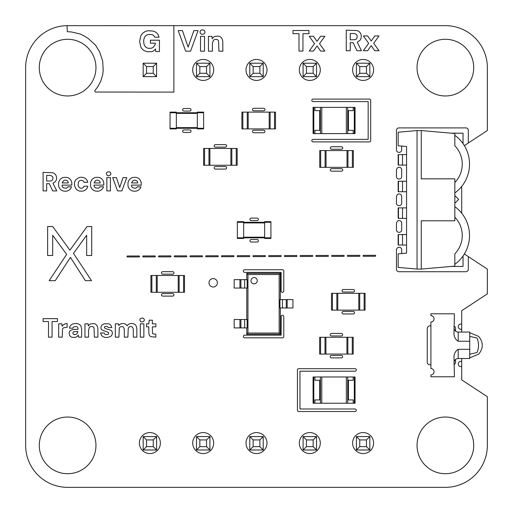 <?xml version="1.0" encoding="UTF-8"?>
<svg xmlns="http://www.w3.org/2000/svg" width="513" height="513" viewBox="0 0 513 513"><rect width="100%" height="100%" fill="white"/><g stroke="black" fill="none" stroke-linecap="round" stroke-linejoin="round"><path stroke-width="0.77" d="M274.538 128.904L241.905 128.904L241.905 112.116L275.481 112.116L275.481 128.904L274.538 128.904L274.538 112.116M248.202 128.904L248.202 112.116M269.184 128.904L269.184 112.116M458.192 341.248C455.397 339.491 453.999 336.823 453.992 333.251L454.409 313.809L430.907 313.809L430.907 315.7A3.149 3.149 0 0 1 434.056 318.849A3.149 3.149 0 0 1 430.907 321.997L430.907 368.584A3.149 3.149 0 0 1 434.056 371.733A3.149 3.149 0 0 1 430.907 374.881L430.907 376.773L454.409 376.773L453.992 357.324C453.999 353.752 455.397 351.084 458.192 349.321L469.735 349.321L469.735 341.248L458.192 341.248L458.192 332.065C455.666 331.84 454.261 330.443 453.992 327.871M458.192 332.065L469.735 332.065L469.735 341.248M458.192 349.321L458.192 358.51L469.735 358.51L469.735 349.321M469.735 354.194L477 352.559C479.052 354.611 479.052 354.611 477 352.559C479.052 347.711 479.052 342.87 477 338.022C479.052 335.97 479.052 335.97 477 338.022L469.735 336.387M236.236 165.25L203.603 165.25L203.603 148.462L237.179 148.462L237.179 165.25L236.236 165.25L236.236 148.462M209.9 165.25L209.9 148.462M230.888 165.25L230.888 148.462M319.637 337.278L319.637 354.066L319.637 337.278L353.213 337.278L353.213 354.066L352.271 354.066L352.271 337.278M319.637 354.066L324.992 354.066L324.992 337.278M352.271 354.066L324.992 354.066M325.935 354.066L325.935 337.278M346.923 354.066L346.923 337.278M237.352 222.289L237.352 238.449L243.643 238.449L243.643 221.661L237.352 221.661L237.352 222.289L270.928 222.289L270.928 238.449L264.631 238.449L264.631 221.661L270.928 221.661L270.928 222.289M237.352 237.82L270.928 237.82M354.316 107.371L354.316 133.604L355.054 133.604L355.054 107.371L353.213 107.371L353.213 110.648L347.705 110.648L347.705 107.371L313.815 107.371L313.815 133.604L313.077 133.604L313.077 107.371L313.815 107.371M354.316 133.604L347.705 133.604L347.705 110.648M347.705 133.604L346.346 133.604L346.346 107.371M353.213 107.371L347.705 107.371M346.346 133.604L321.786 133.604L321.786 107.371M321.786 133.604L320.426 133.604L320.426 107.371M353.213 133.604L353.213 130.328L347.705 130.328M320.426 133.604L313.815 133.604M320.426 110.648L319.689 110.648L319.689 130.328L314.918 130.328L314.918 133.604M320.426 130.328L319.689 130.328M314.918 107.371L314.918 110.648L319.689 110.648M319.74 150.559L319.74 167.347L319.74 150.559L353.322 150.559L353.322 167.347L352.373 167.347L352.373 150.559M319.74 167.347L325.095 167.347L325.095 150.559M352.373 167.347L325.095 167.347M326.037 167.347L326.037 150.559M347.025 167.347L347.025 150.559M156.606 449.997L143.172 449.997L146.532 446.637L153.246 446.637L156.606 449.997L156.606 436.563L143.172 436.563L143.172 449.997M196.479 436.563L196.479 449.997L199.839 446.637L199.839 439.923L196.479 436.563L209.913 436.563L209.913 449.997L196.479 449.997M249.786 436.563L249.786 449.997L253.14 446.637L253.14 439.923L249.786 436.563L263.214 436.563L263.214 449.997L249.786 449.997M356.394 436.563L356.394 449.997L359.754 446.637L359.754 439.923L356.394 436.563L369.828 436.563L369.828 449.997L356.394 449.997M303.087 449.997L303.087 436.563L316.521 436.563L316.521 449.997L303.087 449.997L306.447 446.637L313.161 446.637L316.521 449.997M143.172 436.563L146.532 439.923L146.532 446.637M156.606 436.563L153.246 439.923L146.532 439.923M153.246 439.923L153.246 446.637M209.913 436.563L206.553 439.923L199.839 439.923M209.913 449.997L206.553 446.637L199.839 446.637M206.553 439.923L206.553 446.637M263.214 436.563L259.86 439.923L253.14 439.923M263.214 449.997L259.86 446.637L253.14 446.637M259.86 439.923L259.86 446.637M369.828 436.563L366.468 439.923L359.754 439.923M369.828 449.997L366.468 446.637L359.754 446.637M366.468 439.923L366.468 446.637M316.521 436.563L313.161 439.923L313.161 446.637M303.087 436.563L306.447 439.923L306.447 446.637M313.161 439.923L306.447 439.923M156.606 76.649L143.172 76.649L146.532 73.288L153.246 73.288L156.606 76.649L156.606 63.214L143.172 63.214L143.172 76.649M196.479 63.214L196.479 76.649L199.839 73.288L199.839 66.575L196.479 63.214L209.913 63.214L209.913 76.649L196.479 76.649M249.786 63.214L249.786 76.649L253.14 73.288L253.14 66.575L249.786 63.214L263.214 63.214L263.214 76.649L249.786 76.649M356.394 63.214L356.394 76.649L359.754 73.288L359.754 66.575L356.394 63.214L369.828 63.214L369.828 76.649L356.394 76.649M303.087 76.649L303.087 63.214L316.521 63.214L316.521 76.649L303.087 76.649L306.447 73.288L313.161 73.288L316.521 76.649M143.172 63.214L146.532 66.575L146.532 73.288M156.606 63.214L153.246 66.575L146.532 66.575M153.246 66.575L153.246 73.288M209.913 63.214L206.553 66.575L199.839 66.575M209.913 76.649L206.553 73.288L199.839 73.288M206.553 66.575L206.553 73.288M263.214 63.214L259.86 66.575L253.14 66.575M263.214 76.649L259.86 73.288L253.14 73.288M259.86 66.575L259.86 73.288M369.828 63.214L366.468 66.575L359.754 66.575M369.828 76.649L366.468 73.288L359.754 73.288M366.468 66.575L366.468 73.288M316.521 63.214L313.161 66.575L313.161 73.288M303.087 63.214L306.447 66.575L306.447 73.288M313.161 66.575L306.447 66.575M402.519 245.041L402.519 234.55L398.171 234.55L398.171 245.041L406.565 245.041M402.519 234.55L406.565 234.55M402.519 218.391L402.519 207.893L398.171 207.893L398.171 218.391L406.565 218.391M402.519 207.893L406.565 207.893M402.519 191.734L402.519 181.243L398.171 181.243L398.171 191.734L406.565 191.734M402.519 181.243L406.565 181.243M402.519 165.083L402.519 154.593L398.171 154.593L398.171 165.083L406.565 165.083M402.519 154.593L406.565 154.593M417.056 130.558L398.171 132.213L398.171 145.775L406.565 146.513L406.565 253.121L398.171 253.858L398.171 267.42L417.056 269.069L417.056 130.558L421.256 130.558L454.832 133.495L454.832 145.769A26.407 26.304 -90 0 1 454.832 182.513M454.832 217.121A26.407 26.304 -90 0 1 454.832 253.864L454.832 266.132L421.256 269.069L417.056 269.069M421.256 130.558L421.256 178.832L454.832 178.832L454.832 220.802L421.256 220.802L421.256 269.069M313.815 403.218L313.815 376.984L313.077 376.984L313.077 403.218L314.918 403.218L314.918 399.935L320.426 399.935L320.426 403.218L354.316 403.218L354.316 376.984L355.054 376.984L355.054 403.218L354.316 403.218M313.815 376.984L320.426 376.984L320.426 399.935M320.426 376.984L321.786 376.984L321.786 403.218M314.918 403.218L320.426 403.218M321.786 376.984L346.346 376.984L346.346 403.218M346.346 376.984L347.705 376.984L347.705 403.218M314.918 376.984L314.918 380.261L320.426 380.261M347.705 376.984L354.316 376.984M347.705 399.935L348.442 399.935L348.442 380.261L353.213 380.261L353.213 376.984M347.705 380.261L348.442 380.261M353.213 403.218L353.213 399.935L348.442 399.935M240.898 279.649L240.898 288.043L247.157 288.043L247.157 279.649L234.178 279.649L234.178 288.043L239.937 288.043L239.937 279.649M240.898 288.043L239.937 288.043M286.228 299.586L286.228 307.98L292.942 307.98L292.942 299.586L279.97 299.586L279.97 307.98L282.451 307.98L282.451 299.586M286.228 307.98L282.451 307.98M240.898 319.522L240.898 327.916L247.157 327.916L247.157 319.522L234.178 319.522L234.178 327.916L239.937 327.916L239.937 319.522M240.898 327.916L239.937 327.916M254.121 277.552A3.149 3.149 0 0 0 250.972 280.694A3.149 3.149 0 0 0 254.121 283.843A3.149 3.149 0 0 0 257.263 280.694A3.149 3.149 0 0 0 254.121 277.552A3.149 3.149 0 0 0 250.972 280.694A3.149 3.149 0 0 0 254.121 283.843A3.149 3.149 0 0 0 257.263 280.694A3.149 3.149 0 0 0 254.121 277.552M247.952 274.532L247.952 333.033L279.168 333.033L279.168 274.532L247.952 274.532L246.772 273.352L280.348 273.352L279.168 274.532M247.952 333.033L246.772 334.213L246.772 327.916M246.772 319.522L246.772 288.043M246.772 279.649L246.772 273.352M280.348 307.98L280.348 334.213L279.168 333.033M280.348 273.352L280.348 299.586M280.348 334.213L246.772 334.213M203.623 128.276L203.623 112.116L197.332 112.116L197.332 128.904L203.623 128.904L203.623 128.276L170.047 128.276L170.047 112.116L176.344 112.116L176.344 128.904L170.047 128.904L170.047 128.276M203.623 112.745L170.047 112.745M331.494 293.333L331.494 310.121L331.494 293.333L365.07 293.333L365.07 310.121L364.127 310.121L364.127 293.333M331.494 310.121L336.849 310.121L336.849 293.333M364.127 310.121L336.849 310.121M337.791 310.121L337.791 293.333M358.779 310.121L358.779 293.333M151.874 275.494L184.507 275.494L184.507 292.282L150.931 292.282L150.931 275.494L151.874 275.494L151.874 292.282M178.21 275.494L178.21 292.282M157.222 275.494L157.222 292.282M297.444 369.95A1.257 1.257 0 0 1 298.701 368.693L355.054 368.693A1.257 1.257 0 0 1 356.311 369.95A1.257 1.257 0 0 1 355.054 371.213L299.964 371.213L299.964 408.989L355.054 408.989A1.257 1.257 0 0 1 356.311 410.246A1.257 1.257 0 0 1 355.054 411.503L298.701 411.503A1.257 1.257 0 0 1 297.444 410.246L297.444 369.95M460.418 366.564A2.668 2.668 0 0 1 460.418 361.332L461.706 361.325L461.706 366.564L460.418 366.564M430.907 364.531A2.668 2.668 0 0 1 427.246 362.601L427.246 327.98L428.374 326.287A2.668 2.668 0 0 1 430.907 326.05M453.992 326.05A2.668 2.668 0 0 1 455.557 327.98L455.557 331.135M455.557 359.44L455.557 362.601A2.668 2.668 0 0 1 453.992 364.531M331.449 357.894A1.257 1.257 0 0 1 330.186 356.638A1.257 1.257 0 0 1 331.449 355.374L341.408 355.374A1.257 1.257 0 0 1 342.665 356.638A1.257 1.257 0 0 1 341.408 357.894L331.449 357.894M281.22 316.053A1.334 1.334 0 0 1 283.785 316.566L283.785 336.502A1.334 1.334 0 0 1 282.451 337.83L244.675 337.83A1.334 1.334 0 0 1 243.342 336.502A1.334 1.334 0 0 1 244.675 335.169L281.118 335.169L281.22 316.053M71.006 325.082A5.803 5.803 0 0 1 73.455 323.78L74.443 323.588A8.945 8.945 0 0 1 77.854 323.812L78.79 324.145A4.758 4.758 0 0 1 80.894 325.973L81.631 328.891L81.631 337.15L78.624 337.15L78.226 335.117A4.393 4.393 0 0 1 75.43 337.298L72.878 337.4A4.912 4.912 0 0 1 70.557 336.509L69.621 335.464L69.127 333.142A3.501 3.501 0 0 1 70.813 330.269L73.513 329.397L78.059 329.333L77.803 327.704A1.885 1.885 0 0 0 76.379 326.512L73.808 326.858A1.866 1.866 0 0 0 72.942 328.185L69.473 328.185A4.822 4.822 0 0 1 70.422 325.717L71.006 325.082M76.982 333.777L77.918 331.513L73.866 331.725A1.488 1.488 0 0 0 72.923 332.687L73.109 334.001L74.257 334.662L76.052 334.463L76.982 333.777M104.274 323.774L108.602 323.812A4.688 4.688 0 0 1 110.814 325.197L111.84 327.583L108.487 327.583L107.185 326.358L104.902 326.608A1 1 0 0 0 104.485 327.839L105.652 328.653L110.898 330.263A2.796 2.796 0 0 1 112.238 332.174L112.315 333.097A3.848 3.848 0 0 1 110.494 336.483L107.858 337.4A9.644 9.644 0 0 1 104.453 337.201L103.543 336.887A5.245 5.245 0 0 1 101.439 335.278L100.548 332.95L104.113 332.95A2.276 2.276 0 0 0 105.967 334.675L108.243 334.296A1.282 1.282 0 0 0 108.416 332.43L101.863 329.923A2.866 2.866 0 0 1 100.946 327.679L101.023 326.916A3.694 3.694 0 0 1 102.068 324.986L104.274 323.774M43.092 321.523L43.092 318.644L57.462 318.644L57.462 321.523L52.057 321.523L52.057 337.15L48.498 337.15L48.498 321.523L43.092 321.523M65.048 323.857L67.132 323.523L67.132 327.288L63.804 327.711A2.584 2.584 0 0 0 62.503 329.199L62.233 337.15L58.662 337.15L58.662 323.838L61.836 323.838L62.169 326.287A5.476 5.476 0 0 1 64.151 324.267L65.048 323.857M88.364 325.999A4.688 4.688 0 0 1 90.878 323.831L93.879 323.6A4.553 4.553 0 0 1 96.271 324.729L97.323 326.21L97.848 328.185L97.925 337.15L94.366 337.15L94.052 327.98A2.238 2.238 0 0 0 92.513 326.627L91.615 326.524A2.969 2.969 0 0 0 89.409 327.448L88.531 330.045L88.531 337.15L84.959 337.15L84.959 323.838L88.101 323.838L88.364 325.999M127.077 325.8A5.329 5.329 0 0 1 129.827 323.793L130.687 323.588A6.534 6.534 0 0 1 133.701 323.838L134.509 324.21A4.264 4.264 0 0 1 136.272 326.223L136.791 328.205L136.868 337.15L133.322 337.15L133.245 328.762L132.219 326.909L130.777 326.524A2.674 2.674 0 0 0 128.244 328.16L127.884 337.15L124.332 337.15L124.249 328.762L123.216 326.916L121.735 326.524A2.636 2.636 0 0 0 119.266 328.153L118.901 337.15L115.335 337.15L115.335 323.838L118.477 323.838L118.766 325.595A4.643 4.643 0 0 1 121.959 323.588L123.813 323.588A4.566 4.566 0 0 1 126.057 324.537L127.077 325.8M140.299 337.15L140.299 323.838L143.871 323.838L143.871 337.15L140.299 337.15M148.796 323.838L149.193 320.195L152.355 320.195L152.355 323.838L155.875 323.838L155.875 326.813L152.361 326.813L152.476 333.322L153.24 334.014L155.837 334.117L155.837 337.15L151.002 336.714A3.302 3.302 0 0 1 149.373 335.252L148.866 333.642L148.796 326.813L146.513 326.813L146.513 323.838L148.796 323.838M331.449 335.964A1.257 1.257 0 0 1 330.186 334.707A1.257 1.257 0 0 1 331.449 333.444L341.408 333.444A1.257 1.257 0 0 1 342.665 334.707A1.257 1.257 0 0 1 341.408 335.964L331.449 335.964M460.418 329.25A2.668 2.668 0 0 1 460.418 324.017L461.706 324.017L461.706 329.256L460.418 329.25M140.947 318.24L142.723 318.047A2.078 2.078 0 0 1 144.031 318.958L144.236 319.432A2.097 2.097 0 0 1 144.031 321.01L142.095 322.004A2.289 2.289 0 0 1 140.504 321.427L139.959 320.535A2.116 2.116 0 0 1 140.164 318.958L140.947 318.24M343.306 313.95A1.257 1.257 0 0 1 342.043 312.693A1.257 1.257 0 0 1 343.306 311.429L353.265 311.429A1.257 1.257 0 0 1 354.521 312.693A1.257 1.257 0 0 1 353.265 313.95L343.306 313.95M162.736 296.11A1.257 1.257 0 0 1 161.48 294.853A1.257 1.257 0 0 1 162.736 293.596L172.695 293.596A1.257 1.257 0 0 1 173.958 294.853A1.257 1.257 0 0 1 172.695 296.11L162.736 296.11M244.675 272.397A1.334 1.334 0 0 1 243.342 271.063A1.334 1.334 0 0 1 244.675 269.729L282.451 269.729A1.334 1.334 0 0 1 283.785 271.063L283.785 290.999A1.334 1.334 0 0 1 282.451 292.333A1.334 1.334 0 0 1 281.118 290.999L281.118 272.397L244.675 272.397M343.306 292.019A1.257 1.257 0 0 1 342.043 290.762A1.257 1.257 0 0 1 343.306 289.499L353.265 289.499A1.257 1.257 0 0 1 354.521 290.762A1.257 1.257 0 0 1 353.265 292.019L343.306 292.019M217.39 282.798A4.2 4.2 0 0 0 211.093 279.162A4.2 4.2 0 0 0 211.093 286.434A4.2 4.2 0 0 0 217.39 282.798M47.632 255.493L47.632 226.56L52.73 226.56L69.922 250.19L87.037 226.56L91.724 226.56L91.724 255.493L86.665 255.493L86.665 235.23L73.474 253.377L91.519 280.675L85.35 280.675L70.422 257.372L55.244 280.675L49.152 280.675L66.645 254.384L52.692 235.275L52.692 255.493L47.632 255.493M162.736 274.179A1.257 1.257 0 0 1 161.48 272.922A1.257 1.257 0 0 1 162.736 271.666L172.695 271.666A1.257 1.257 0 0 1 173.958 272.922A1.257 1.257 0 0 1 172.695 274.179L162.736 274.179M464.342 254.012L468.318 256.615L468.318 269.633A2.668 2.668 0 0 1 466.221 271.73L398.55 271.73A2.668 2.668 0 0 1 396.459 269.633L396.459 249.382L397.588 247.683A2.668 2.668 0 0 1 401.685 249.382L401.698 253.544M451.235 266.446L463.04 266.446L463.04 256M127.307 256.981A0.526 0.526 0 0 1 127.307 256.013L139.247 255.974A0.526 0.526 0 0 1 139.254 256.949L127.307 256.981M143.05 256.936A0.526 0.526 0 0 1 143.044 255.968L154.99 255.929A0.526 0.526 0 0 1 154.99 256.904L143.05 256.936M158.786 256.891A0.526 0.526 0 0 1 158.786 255.923L170.733 255.884A0.526 0.526 0 0 1 170.733 256.859L158.786 256.891M174.529 256.846A0.526 0.526 0 0 1 174.523 255.878L186.469 255.84A0.526 0.526 0 0 1 186.469 256.814L174.529 256.846M190.265 256.801A0.526 0.526 0 0 1 190.265 255.833L202.212 255.795A0.526 0.526 0 0 1 202.212 256.769L190.265 256.801M206.008 256.756A0.526 0.526 0 0 1 206.002 255.788L217.948 255.75A0.526 0.526 0 0 1 217.954 256.724L206.008 256.756M221.744 256.712A0.526 0.526 0 0 1 221.744 255.743L233.691 255.705A0.526 0.526 0 0 1 233.691 256.673L221.744 256.712M237.487 256.667A0.526 0.526 0 0 1 237.487 255.698L249.427 255.66A0.526 0.526 0 0 1 249.433 256.628L237.487 256.667M253.23 256.622A0.526 0.526 0 0 1 253.223 255.654L265.17 255.615A0.526 0.526 0 0 1 265.17 256.583L253.23 256.622M268.966 256.577A0.526 0.526 0 0 1 268.966 255.609L280.906 255.57A0.526 0.526 0 0 1 280.912 256.538L268.966 256.577M284.709 256.532A0.526 0.526 0 0 1 284.702 255.564L296.649 255.525A0.526 0.526 0 0 1 296.649 256.494L284.709 256.532M300.445 256.487A0.526 0.526 0 0 1 300.445 255.519L312.385 255.48A0.526 0.526 0 0 1 312.391 256.449L300.445 256.487M316.188 256.442A0.526 0.526 0 0 1 316.181 255.468L328.128 255.436A0.526 0.526 0 0 1 328.128 256.404L316.188 256.442M331.924 256.397A0.526 0.526 0 0 1 331.924 255.423L343.864 255.391A0.526 0.526 0 0 1 343.87 256.359L331.924 256.397M347.667 256.353A0.526 0.526 0 0 1 347.66 255.378L359.607 255.346A0.526 0.526 0 0 1 359.607 256.314L347.667 256.353M363.403 256.308A0.526 0.526 0 0 1 363.403 255.333L375.343 255.301A0.526 0.526 0 0 1 375.349 256.269L363.403 256.308M251.19 242.021A1.257 1.257 0 0 1 249.927 240.757A1.257 1.257 0 0 1 251.19 239.5L257.09 239.5A1.257 1.257 0 0 1 258.347 240.757A1.257 1.257 0 0 1 257.09 242.021L251.19 242.021M397.588 221.032A2.668 2.668 0 0 1 401.685 222.725L401.685 230.222A2.668 2.668 0 0 1 396.459 230.222L396.459 222.725L397.588 221.032M251.19 220.616A1.257 1.257 0 0 1 249.927 219.352A1.257 1.257 0 0 1 251.19 218.096L257.09 218.096A1.257 1.257 0 0 1 258.347 219.352A1.257 1.257 0 0 1 257.09 220.616L251.19 220.616M454.832 195.556L458.673 199.397L454.832 203.238M397.588 194.376A2.668 2.668 0 0 1 401.685 196.075L401.685 203.565A2.668 2.668 0 0 1 396.459 203.565L396.459 196.075L397.588 194.376M60.778 178.87A6.368 6.368 0 0 1 63.971 177.383L66.607 177.376A6.182 6.182 0 0 1 71.076 180.486L71.807 182.622L71.846 185.122L62.041 185.122A3.238 3.238 0 0 0 63.567 187.873L66.209 188.2A2.603 2.603 0 0 0 67.883 186.803L71.519 186.803A6.092 6.092 0 0 1 69.313 189.945L68.139 190.637A6.547 6.547 0 0 1 65.305 191.227L63.984 191.125A6.573 6.573 0 0 1 60.803 189.707L60.002 188.912A6.541 6.541 0 0 1 58.585 185.706L58.597 182.942A6.887 6.887 0 0 1 59.983 179.697L60.778 178.87M68.158 182.128A2.68 2.68 0 0 0 66.799 180.499L66.113 180.249A3.482 3.482 0 0 0 63.644 180.582L62.099 182.942L68.293 182.942L68.158 182.128M78.771 177.684L79.951 177.383A8.125 8.125 0 0 1 83.67 177.626L84.671 178.043A5.893 5.893 0 0 1 86.979 180.185L87.787 182.307L84.01 182.307A2.52 2.52 0 0 0 82.221 180.461L81.246 180.326A2.988 2.988 0 0 0 78.444 182.141L78.091 185.135A4.117 4.117 0 0 0 78.938 187.13L79.412 187.585A2.924 2.924 0 0 0 81.246 188.181L81.92 188.124A2.706 2.706 0 0 0 83.452 187.271L84.01 186.193L87.787 186.193A6.265 6.265 0 0 1 86.357 189.117L85.562 189.855A6.31 6.31 0 0 1 82.535 191.131L79.951 191.118A6.522 6.522 0 0 1 75.93 188.842L74.494 185.616L74.494 182.936A6.778 6.778 0 0 1 75.93 179.672L78.771 177.684M92.718 178.87A6.368 6.368 0 0 1 95.912 177.383L98.547 177.376A6.182 6.182 0 0 1 103.023 180.486L103.748 182.622L103.786 185.122L93.982 185.122A3.238 3.238 0 0 0 95.508 187.873L98.15 188.2A2.603 2.603 0 0 0 99.83 186.803L103.466 186.803A6.092 6.092 0 0 1 101.253 189.945L100.08 190.637A6.547 6.547 0 0 1 97.246 191.227L95.925 191.125A6.573 6.573 0 0 1 92.744 189.707L91.942 188.912A6.541 6.541 0 0 1 90.525 185.706L90.538 182.942A6.887 6.887 0 0 1 91.93 179.697L92.718 178.87M100.099 182.128A2.68 2.68 0 0 0 98.74 180.499L98.06 180.249A3.482 3.482 0 0 0 95.585 180.582L94.046 182.942L100.234 182.942L100.099 182.128M130.18 178.87A6.368 6.368 0 0 1 133.374 177.383L136.009 177.376A6.182 6.182 0 0 1 140.479 180.486L141.21 182.622L141.248 185.122L131.443 185.122A3.238 3.238 0 0 0 132.97 187.873L135.612 188.2A2.603 2.603 0 0 0 137.285 186.803L140.921 186.803A6.092 6.092 0 0 1 138.709 189.945L137.542 190.637A6.547 6.547 0 0 1 134.701 191.227L133.386 191.125A6.573 6.573 0 0 1 130.199 189.707L129.404 188.912A6.541 6.541 0 0 1 127.987 185.706L128 182.942A6.887 6.887 0 0 1 129.385 179.697L130.18 178.87M137.555 182.128A2.68 2.68 0 0 0 136.202 180.499L135.515 180.249A3.482 3.482 0 0 0 133.047 180.582L131.501 182.942L137.696 182.942L137.555 182.128M43.092 190.907L43.092 172.394L52.704 172.753A5.79 5.79 0 0 1 55.333 174.426L55.879 175.209A5.688 5.688 0 0 1 56.597 178.069L56.52 179.037A5.483 5.483 0 0 1 55.359 181.615L52.961 183.205L56.763 190.907L52.692 190.907L49.299 183.667L46.664 183.667L46.664 190.907L43.092 190.907M50.858 175.478L46.664 175.375L46.664 181.07L50.845 180.967A2.482 2.482 0 0 0 52.595 179.71L52.948 178.184L52.602 176.69L50.858 175.478M106.845 190.907L106.845 177.594L110.417 177.594L110.417 190.907L106.845 190.907M117.554 190.907L112.674 177.594L116.432 177.594L119.734 187.54L123.043 177.594L126.762 177.594L121.889 190.907L117.554 190.907M397.588 167.725A2.668 2.668 0 0 1 401.685 169.425L401.685 176.914A2.668 2.668 0 0 1 396.459 176.914L396.459 169.425L397.588 167.725M107.493 171.99L109.269 171.804A2.078 2.078 0 0 1 110.577 172.714L110.782 173.189A2.097 2.097 0 0 1 110.584 174.766L108.641 175.76A2.289 2.289 0 0 1 107.057 175.183L106.512 174.292A2.116 2.116 0 0 1 106.717 172.714L107.493 171.99M331.552 171.182A1.257 1.257 0 0 1 330.295 169.918A1.257 1.257 0 0 1 331.552 168.662L341.511 168.662A1.257 1.257 0 0 1 342.767 169.918A1.257 1.257 0 0 1 341.511 171.182L331.552 171.182M215.415 169.078A1.257 1.257 0 0 1 214.152 167.822A1.257 1.257 0 0 1 215.415 166.565L225.374 166.565A1.257 1.257 0 0 1 226.631 167.822A1.257 1.257 0 0 1 225.374 169.078L215.415 169.078M401.698 146.083L401.685 150.264A2.668 2.668 0 0 1 396.459 150.264L396.459 130.001A2.668 2.668 0 0 1 398.55 127.904L466.221 127.904A2.668 2.668 0 0 1 468.318 130.001L468.318 143.018L464.342 145.621L487.35 130.539L487.35 67.62A41.97 41.97 0 0 0 445.38 25.65L173.875 25.65L173.875 92.103L95.848 92.039A1.052 1.052 0 0 1 95.033 90.326L97.598 87.018L100.651 81.426L102.69 74.802L103.196 70.749L102.683 61.047L99.618 51.845L95.559 45.247L88.403 38.603L84.318 36.051L80.278 34.031L71.589 31.986L67.299 31.678L67.004 25.663L173.875 25.65M463.04 143.627L463.04 133.181L451.235 133.181M331.552 149.251A1.257 1.257 0 0 1 330.295 147.988A1.257 1.257 0 0 1 331.552 146.731L341.511 146.731A1.257 1.257 0 0 1 342.767 147.988A1.257 1.257 0 0 1 341.511 149.251L331.552 149.251M215.415 147.148A1.257 1.257 0 0 1 214.152 145.891A1.257 1.257 0 0 1 215.415 144.634L225.374 144.634A1.257 1.257 0 0 1 226.631 145.891A1.257 1.257 0 0 1 225.374 147.148L215.415 147.148M313.077 101.6A1.257 1.257 0 0 1 311.821 100.343A1.257 1.257 0 0 1 313.077 99.08L369.431 99.08A1.257 1.257 0 0 1 370.687 100.343L370.687 140.633A1.257 1.257 0 0 1 369.431 141.896L313.077 141.896A1.257 1.257 0 0 1 311.821 140.633A1.257 1.257 0 0 1 313.077 139.376L368.167 139.376L368.167 101.6L313.077 101.6M253.717 132.732A1.257 1.257 0 0 1 252.454 131.475A1.257 1.257 0 0 1 253.717 130.212L263.669 130.212A1.257 1.257 0 0 1 264.932 131.475A1.257 1.257 0 0 1 263.669 132.732L253.717 132.732M183.885 132.469A1.257 1.257 0 0 1 182.628 131.213A1.257 1.257 0 0 1 183.885 129.949L189.784 129.949A1.257 1.257 0 0 1 191.048 131.213A1.257 1.257 0 0 1 189.784 132.469L183.885 132.469M183.885 111.064A1.257 1.257 0 0 1 182.628 109.808A1.257 1.257 0 0 1 183.885 108.544L189.784 108.544A1.257 1.257 0 0 1 191.048 109.808A1.257 1.257 0 0 1 189.784 111.064L183.885 111.064M253.717 110.802A1.257 1.257 0 0 1 252.454 109.545A1.257 1.257 0 0 1 253.717 108.281L263.669 108.281A1.257 1.257 0 0 1 264.932 109.545A1.257 1.257 0 0 1 263.669 110.802L253.717 110.802M153.342 31.107L148.34 30.742A10.1 10.1 0 0 0 144.409 32.024L143.313 32.781A9.202 9.202 0 0 0 140.844 35.833L139.6 41.418L140.806 46.94A8.997 8.997 0 0 0 144.198 50.607L147.385 51.768L151.957 51.582A6.073 6.073 0 0 0 154.766 49.844L155.471 48.966L155.779 51.569L159.434 51.569L159.434 40.2L150.392 40.2L150.392 43.175L155.445 43.175L155.131 44.65L153.047 47.555L151.04 48.305L148.475 48.312A5.521 5.521 0 0 1 145.641 46.984L144.371 45.221L143.73 42.9L143.73 39.982L144.371 37.635A5.547 5.547 0 0 1 146.506 35.173L148.61 34.409L152.169 34.666A4.066 4.066 0 0 1 154.253 36.359L154.637 37.212L159.068 37.212L158.6 35.724A7.785 7.785 0 0 0 154.74 31.646L153.342 31.107M185.687 51.172L178.197 30.6L182.442 30.6L188.124 47.125L193.85 30.6L198.05 30.6L190.56 51.172L185.687 51.172M200.525 51.172L200.525 36.378L204.495 36.378L204.495 51.172L200.525 51.172M212.247 38.776A5.207 5.207 0 0 1 215.037 36.365L218.365 36.115A5.059 5.059 0 0 1 221.026 37.366L222.193 39.014L222.783 41.207L222.866 51.172L218.916 51.172L218.564 40.976A2.488 2.488 0 0 0 216.852 39.475L215.851 39.36A3.302 3.302 0 0 0 213.402 40.386L212.427 43.272L212.427 51.172L208.458 51.172L208.458 36.378L211.952 36.378L212.247 38.776M292.981 33.698L292.981 30.498L308.954 30.498L308.954 33.698L302.946 33.698L302.946 51.063L298.989 51.063L298.989 33.698L292.981 33.698M314.527 43.656L309.198 36.269L313.481 36.269L317.034 41.329L320.587 36.269L324.851 36.269L319.528 43.656L324.851 51.063L320.587 51.063L317.034 45.965L313.481 51.063L309.198 51.063L314.527 43.656M346.281 50.729L346.281 30.164L356.958 30.562A6.432 6.432 0 0 1 359.882 32.415L360.492 33.287A6.316 6.316 0 0 1 361.287 36.461L361.197 37.539A6.092 6.092 0 0 1 359.908 40.405L357.247 42.175L361.473 50.729L356.945 50.729L353.181 42.688L350.244 42.688L350.244 50.729L346.281 50.729M354.906 33.582L350.244 33.473L350.244 39.802L354.893 39.687A2.757 2.757 0 0 0 356.843 38.289L357.228 36.596L356.849 34.935L354.906 33.582M368.687 43.323L363.364 35.936L367.641 35.936L371.194 40.995L374.746 35.936L379.017 35.936L373.695 43.323L379.017 50.729L374.746 50.729L371.194 45.631L367.648 50.729L363.364 50.729L368.687 43.323M200.07 32.101A2.148 2.148 0 0 1 201.821 29.94L203.219 29.94A2.308 2.308 0 0 1 204.674 30.953L204.976 32.101A2.148 2.148 0 0 1 203.796 34.044L201.821 34.262A2.238 2.238 0 0 1 200.147 32.71L200.07 32.101M461.706 366.564L461.706 379.883L487.35 396.696L487.35 445.38A41.97 41.97 0 0 1 445.38 487.35L67.62 487.35A41.97 41.97 0 0 1 25.65 445.38L25.65 67.62A41.976 41.976 0 0 1 67.812 25.65M468.318 256.615L487.35 269.094L487.35 293.885L461.706 310.698L461.706 324.017M461.706 329.256L461.706 332.065M461.706 358.51L461.706 361.325M461.706 186.424L461.706 213.203M67.62 473.711A28.33 28.33 0 0 1 43.086 431.209A28.33 28.33 0 0 1 92.16 431.209A28.33 28.33 0 0 1 67.62 473.711M149.892 453.563A10.491 10.491 0 0 1 140.799 437.82A10.491 10.491 0 0 1 158.979 437.82A10.491 10.491 0 0 1 149.892 453.563M203.193 453.563A10.491 10.491 0 0 1 194.106 437.82A10.491 10.491 0 0 1 212.279 437.82A10.491 10.491 0 0 1 203.193 453.563M256.5 453.563A10.491 10.491 0 0 1 247.413 437.82A10.491 10.491 0 0 1 265.587 437.82A10.491 10.491 0 0 1 256.5 453.563M309.807 453.563A10.491 10.491 0 0 1 300.721 437.82A10.491 10.491 0 0 1 318.894 437.82A10.491 10.491 0 0 1 309.807 453.563M363.108 453.563A10.491 10.491 0 0 1 354.021 437.82A10.491 10.491 0 0 1 372.201 437.82A10.491 10.491 0 0 1 363.108 453.563M445.38 473.711A28.33 28.33 0 0 1 420.84 431.209A28.33 28.33 0 0 1 469.914 431.209A28.33 28.33 0 0 1 445.38 473.711M67.62 95.957A28.33 28.33 0 0 1 43.086 53.455A28.33 28.33 0 0 1 92.16 53.455A28.33 28.33 0 0 1 67.62 95.957M203.193 80.426A10.491 10.491 0 0 1 194.106 64.683A10.491 10.491 0 0 1 212.279 64.683A10.491 10.491 0 0 1 203.193 80.426M256.5 80.426A10.491 10.491 0 0 1 247.413 64.683A10.491 10.491 0 0 1 265.587 64.683A10.491 10.491 0 0 1 256.5 80.426M309.807 80.426A10.491 10.491 0 0 1 300.721 64.683A10.491 10.491 0 0 1 318.894 64.683A10.491 10.491 0 0 1 309.807 80.426M363.108 80.426A10.491 10.491 0 0 1 354.021 64.683A10.491 10.491 0 0 1 372.201 64.683A10.491 10.491 0 0 1 363.108 80.426M445.38 95.957A28.33 28.33 0 0 1 420.84 53.455A28.33 28.33 0 0 1 469.914 53.455A28.33 28.33 0 0 1 445.38 95.957M242.848 128.904L242.848 112.116M247.253 128.904L247.253 112.116M270.133 128.904L270.133 112.116M204.546 165.25L204.546 148.462M208.958 165.25L208.958 148.462M231.831 165.25L231.831 148.462M320.58 354.066L320.58 337.278M347.865 354.066L347.865 337.278M243.643 222.924L264.631 222.924M243.643 237.192L264.631 237.192M348.442 110.648L348.442 130.328M320.689 167.347L320.689 150.559M347.968 167.347L347.968 150.559M398.473 234.55L398.473 245.041M398.473 207.893L398.473 218.391M398.473 181.243L398.473 191.734M398.473 154.593L398.473 165.083M319.689 399.935L319.689 380.261M244.675 288.043L244.675 279.649M287.184 307.98L287.184 299.586M244.675 327.916L244.675 319.522M197.332 127.641L176.344 127.641M197.332 113.373L176.344 113.373M332.437 310.121L332.437 293.333M359.722 310.121L359.722 293.333M183.564 275.494L183.564 292.282M179.152 275.494L179.152 292.282M156.279 275.494L156.279 292.282M458.192 358.51C455.666 358.741 454.261 360.139 453.992 362.71M469.735 357.882L478.635 354.194C483.502 348.256 483.502 342.325 478.635 336.387L469.735 332.7M454.832 192.991A35.679 35.679 0 0 0 454.832 135.285M454.832 264.342A35.679 35.679 0 0 0 454.832 206.643"/></g></svg>

